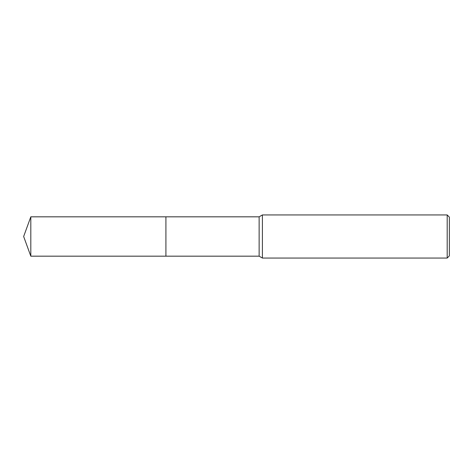 <?xml version="1.0" encoding="UTF-8"?>
<svg xmlns="http://www.w3.org/2000/svg" width="473" height="473" viewBox="0 0 473 473"><rect width="100%" height="100%" fill="white"/><g stroke="black" fill="none" stroke-linecap="round" stroke-linejoin="round"><path stroke-width="0.35" stroke-dasharray="2.37 1.77" d="M449.35 217.101L449.35 255.899M447.192 214.943L447.192 258.057M262.397 214.943L262.397 258.057M259.133 216.829L259.133 256.171M165.917 216.829L165.911 256.171M30.81 216.829L30.81 256.171"/><path stroke-width="0.71" d="M165.917 256.171L165.917 216.829L259.133 216.829L262.397 214.943L447.192 214.943L449.35 217.101L449.35 255.899L447.192 258.057L262.397 258.057L259.133 256.171L165.917 256.171L165.911 216.829L165.911 256.171L30.81 256.171L30.81 216.829L165.911 216.829M259.133 256.171L259.133 216.829M262.397 258.057L262.397 214.943M447.192 258.057L447.192 214.943M30.81 216.829L23.65 236.5L30.81 256.171"/></g></svg>
